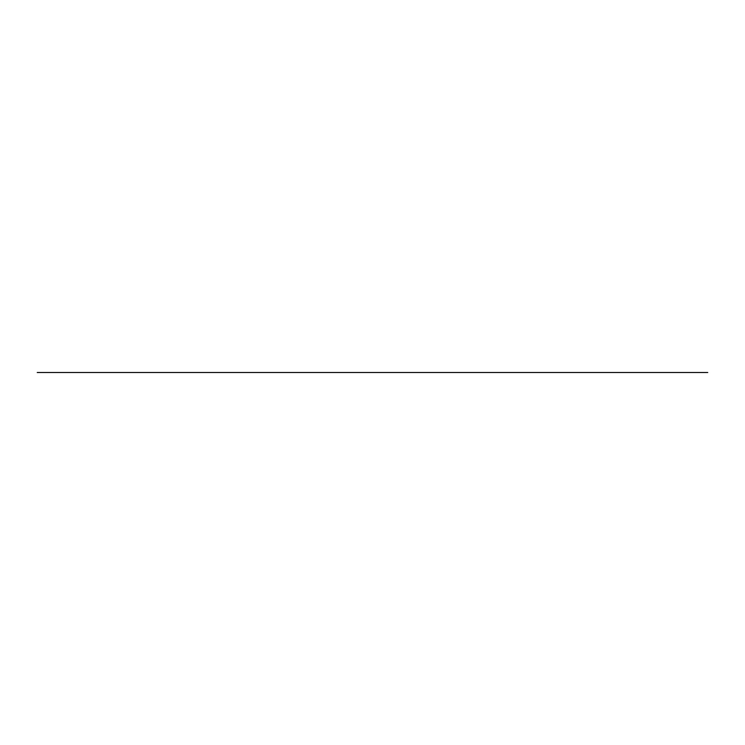 <?xml version="1.0" encoding="UTF-8"?>
<svg xmlns="http://www.w3.org/2000/svg" width="745" height="745" viewBox="0 0 745 745"><rect width="100%" height="100%" fill="white"/><g stroke="black" fill="none" stroke-linecap="round" stroke-linejoin="round"><path stroke-width="1.12" d="M707.75 372.5L37.25 372.5L707.75 372.5"/></g></svg>
